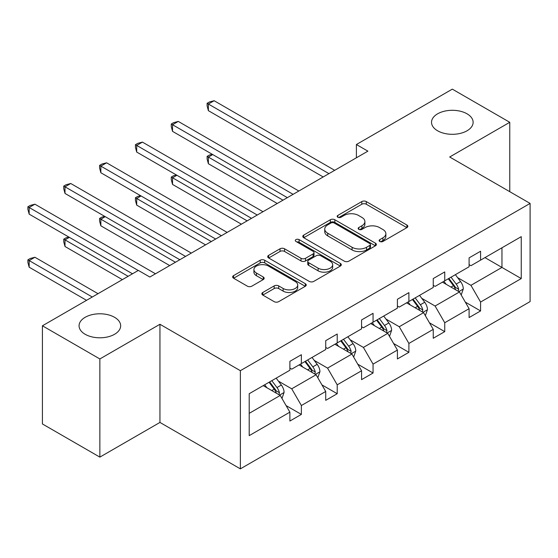 <?xml version="1.0" encoding="UTF-8"?>
<svg xmlns="http://www.w3.org/2000/svg" width="558" height="558" viewBox="0 0 558 558"><rect width="100%" height="100%" fill="white"/><g stroke="black" fill="none" stroke-linecap="round" stroke-linejoin="round"><path stroke-width="0.84" d="M114.564 317.307A20.799 12.004 0 0 0 91.903 314.698A20.799 12.004 0 0 0 79.069 325.795A20.799 12.004 0 0 0 85.158 334.284A20.799 12.004 0 0 0 107.82 336.886A20.799 12.004 0 0 0 120.661 325.795A20.799 12.004 0 0 0 114.564 317.307M467.032 113.811A20.799 12.004 0 0 0 444.363 111.209A20.799 12.004 0 0 0 431.529 122.3A20.799 12.004 0 0 0 437.618 130.788A20.799 12.004 0 0 0 460.28 133.397A20.799 12.004 0 0 0 473.121 122.3A20.799 12.004 0 0 0 467.032 113.811M379.782 241.461A2.232 1.29 0 0 0 382.941 241.461L406.901 227.629A3.188 1.841 0 0 0 407.835 226.325A3.188 1.841 0 0 0 406.901 225.027L366.306 201.584A3.188 1.841 0 0 0 361.793 201.584L337.834 215.423A2.232 1.29 0 0 0 337.178 216.337A2.232 1.29 0 0 0 337.834 217.243A2.232 1.29 0 0 0 340.994 217.243L344.091 215.451A10.204 5.894 0 0 1 358.529 215.451L361.912 217.411A10.204 5.894 0 0 1 364.897 221.575A10.204 5.894 0 0 1 361.912 225.739L358.808 227.531A2.232 1.29 0 0 0 358.152 228.445A2.232 1.29 0 0 0 358.808 229.352A2.232 1.29 0 0 0 361.968 229.352L365.065 227.566A10.204 5.894 0 0 1 379.503 227.566L382.886 229.519A10.204 5.894 0 0 1 385.871 233.683A10.204 5.894 0 0 1 382.886 237.847L379.782 239.64A2.232 1.29 0 0 0 379.126 240.554A2.232 1.29 0 0 0 379.782 241.461L379.782 239.64M262.79 292.476A3.188 1.841 0 0 0 261.855 293.773A3.188 1.841 0 0 0 262.79 295.077L274.18 301.655A3.188 1.841 0 0 0 278.686 301.655L305.303 286.289A3.188 1.841 0 0 0 306.237 284.985A3.188 1.841 0 0 0 305.303 283.687L264.708 260.244A3.188 1.841 0 0 0 260.195 260.244L233.579 275.61A3.188 1.841 0 0 0 232.651 276.914A3.188 1.841 0 0 0 233.579 278.212L247.34 286.156A3.188 1.841 0 0 0 251.853 286.156L263.236 279.579A3.188 1.841 0 0 0 264.171 278.282A3.188 1.841 0 0 0 263.236 276.977L256.415 273.036A8.53 4.924 0 0 1 253.918 269.556A8.53 4.924 0 0 1 259.184 265.008A8.53 4.924 0 0 1 268.482 266.075L295.21 281.504A8.53 4.924 0 0 1 297.707 284.985A8.53 4.924 0 0 1 292.441 289.539A8.53 4.924 0 0 1 283.143 288.472L278.686 285.898A3.188 1.841 0 0 0 274.18 285.898L262.79 292.476L262.79 295.077M159.944 324.268L99.861 358.954L42.422 325.795L42.422 423.961L99.861 457.121L159.944 422.434L240.365 468.86L240.365 370.693L159.944 324.268L159.944 422.434M509.768 191.68L509.768 122.3L449.685 156.993L530.1 203.419L240.365 370.693M509.768 122.3L452.322 89.141L356.395 144.522L356.395 157.788M42.422 325.795L138.349 270.407L149.837 277.04L367.882 151.155L356.395 144.522M344.321 261.158A3.188 1.841 0 0 0 348.827 261.158L375.443 245.792A3.188 1.841 0 0 0 376.378 244.488A3.188 1.841 0 0 0 375.443 243.19L334.849 219.754A3.188 1.841 0 0 0 330.336 219.754L303.719 235.113A3.188 1.841 0 0 0 302.785 236.418A3.188 1.841 0 0 0 303.719 237.722L344.321 261.158M296.835 241.949A2.232 1.29 0 0 1 299.102 242.263L299.102 239.605L340.373 263.439A3.188 1.841 0 0 1 341.308 264.736A3.188 1.841 0 0 1 340.373 266.04L313.756 281.406A3.188 1.841 0 0 1 309.251 281.406L268.649 257.97L268.649 255.362A3.188 1.841 0 0 0 267.721 256.666A3.188 1.841 0 0 0 268.649 257.97M268.649 255.362L280.039 248.784A3.188 1.841 0 0 1 284.552 248.784L301.013 258.291A3.188 1.841 0 0 0 305.526 258.291L313.08 253.932A3.188 1.841 0 0 0 314.014 252.628A3.188 1.841 0 0 0 313.08 251.33L295.942 241.433A2.232 1.29 0 0 1 295.287 240.519A2.232 1.29 0 0 1 296.668 239.326A2.232 1.29 0 0 1 299.102 239.605M99.861 358.954L99.861 457.121M249.21 393.711L289.881 370.233L289.881 361.347L301.369 354.714L301.369 363.6L325.726 349.538L325.726 340.652L337.213 334.019L337.213 342.905L361.563 328.843L361.563 319.957L373.058 313.324L373.058 322.21L397.408 308.149L397.408 299.262L408.895 292.629L408.895 301.515L433.252 287.454L433.252 278.568L444.74 271.934L444.74 280.82L469.097 266.759L469.097 257.873L480.584 251.239L480.584 260.133L521.256 236.648L521.256 278.568L480.584 302.052L480.584 310.939L469.097 317.572L469.097 308.679L444.74 322.74L444.74 331.633L433.252 338.267L433.252 329.373L408.895 343.435L408.895 352.328L397.408 358.954L397.408 350.068L373.058 364.13L373.058 373.016L361.563 379.649L361.563 370.763L337.213 384.825L337.213 393.711L325.726 400.344L325.726 391.458L301.369 405.52L301.369 414.406L289.881 421.039L289.881 412.153L249.21 435.631L249.21 393.711M240.365 468.86L530.1 301.585L530.1 203.419M299.067 364.925L316.072 374.746L291.715 388.807L278.421 381.128M291.715 388.807L301.369 405.52M316.072 374.746L325.726 391.458M289.881 368.113L291.715 369.173L301.369 363.6M334.912 344.23L351.917 354.051L327.56 368.113L314.266 360.433M327.56 368.113L337.213 384.825M351.917 354.051L361.563 370.763M325.726 347.418L327.56 348.478L337.213 342.905M370.756 323.535L387.761 333.356L363.404 347.418L350.103 339.738M363.404 347.418L373.058 364.13M387.761 333.356L397.408 350.068M361.563 326.723L363.404 327.783L373.058 322.21M406.601 302.848L423.606 312.661L399.249 326.723L385.948 319.043M399.249 326.723L408.895 343.435M423.606 312.661L433.252 329.373M397.408 306.028L399.249 307.088L408.895 301.515M442.445 282.153L459.45 291.967L435.094 306.028L421.792 298.349M435.094 306.028L444.74 322.74M459.45 291.967L469.097 308.679M433.252 285.333L435.094 286.394L444.74 280.82M484.951 257.608L501.956 267.428L470.938 285.333L457.637 277.654M470.938 285.333L480.584 302.052M521.256 278.568L501.956 267.428L501.956 247.794L521.256 236.648M469.097 264.638L470.938 265.699L480.584 260.133M249.21 413.345L280.228 395.441L263.23 385.62M280.228 395.441L289.881 412.153M465.309 302.115L480.584 310.939M429.465 322.81L444.74 331.633M393.62 343.505L408.895 352.328M357.776 364.2L373.058 373.016M321.931 384.894L337.213 393.711M286.087 405.589L301.369 414.406M380.675 241.781L382.886 240.505A10.204 5.894 0 0 0 385.871 236.334L385.871 233.683M364.897 221.575L364.897 224.225A10.204 5.894 0 0 1 361.912 228.396L359.701 229.666M406.859 227.65L366.306 204.242A3.188 1.841 0 0 0 361.793 204.242L338.727 217.557M375.401 245.82L334.849 222.405A3.188 1.841 0 0 0 330.336 222.405L303.761 237.743M369.801 245.401A2.232 1.29 0 0 0 370.456 244.488A2.232 1.29 0 0 0 369.801 243.581L334.172 223.005A2.232 1.29 0 0 0 331.013 223.005L327.741 224.895A10.204 5.894 0 0 0 324.749 229.059A10.204 5.894 0 0 0 327.741 233.23L352.098 247.292A10.204 5.894 0 0 0 366.529 247.292L369.801 245.401L369.801 248.059A2.232 1.29 0 0 0 370.456 247.145L370.456 244.488M324.749 229.059L324.749 231.716A10.204 5.894 0 0 0 327.741 235.881L327.741 233.23M369.801 248.059L366.529 249.942A10.204 5.894 0 0 1 352.098 249.942L327.741 235.881M268.698 257.991L280.039 251.442L280.039 248.784M314.014 252.628L314.014 255.285A3.188 1.841 0 0 1 313.08 256.582L305.526 260.949A3.188 1.841 0 0 1 301.013 260.949L284.552 251.442A3.188 1.841 0 0 0 280.039 251.442M299.102 242.263L340.331 266.068M318.102 268.154A8.53 4.924 0 0 0 327.4 269.221A8.53 4.924 0 0 0 332.666 264.673A8.53 4.924 0 0 0 330.169 261.193L320.752 255.752A3.188 1.841 0 0 0 316.24 255.752L308.686 260.119A3.188 1.841 0 0 0 307.751 261.416A3.188 1.841 0 0 0 308.686 262.72L318.102 268.154L318.102 270.811A8.53 4.924 0 0 0 327.4 271.879A8.53 4.924 0 0 0 332.666 267.324L332.666 264.673M307.751 261.416L307.751 264.074A3.188 1.841 0 0 0 308.686 265.371L308.686 262.72M318.102 270.811L308.686 265.371M297.707 284.985L297.707 287.642A8.53 4.924 0 0 1 292.441 292.19A8.53 4.924 0 0 1 283.143 291.123L278.686 288.549A3.188 1.841 0 0 0 274.18 288.549L262.832 295.098M253.918 269.556L253.918 272.206A8.53 4.924 0 0 0 256.415 275.694L256.415 273.036M263.195 279.607L256.415 275.694M305.261 286.31L264.708 262.902A3.188 1.841 0 0 0 260.195 262.902L233.628 278.24M461.194 294.994L463.307 288.891A8.614 4.973 -120 0 0 460.559 281.56L455.398 274.669M446.149 284.287L443.91 281.302M212.744 154.58L208.378 157.098L208.378 163.731L277.242 203.489M458.174 291.234L458.655 289.253A8.614 4.973 -120 0 0 456.193 284.078L451.031 277.193M448.876 278.435L454.554 286.017A4.387 2.532 60 0 1 455.349 287.349L458.655 289.253M448.276 278.784L453.438 285.668A8.614 4.973 60 0 1 455.579 289.735M208.378 163.731L207.116 159.023L207.116 156.366L282.983 200.169M207.116 156.366L209.417 155.04L212.242 154.287M328.941 173.636L208.378 104.032L214.126 100.719L334.681 170.323M323.194 176.956L208.378 110.665L208.378 104.032L207.116 103.307L209.417 101.981L214.126 100.719M208.378 110.665L207.116 105.957L207.116 103.307M425.349 315.689L427.463 309.585A8.614 4.973 -120 0 0 424.715 302.248L419.553 295.363M410.304 304.982L408.065 301.997M176.907 175.268L172.541 177.793L172.541 184.426L241.398 224.183M422.329 311.929L422.811 309.948A8.614 4.973 -120 0 0 420.348 304.773L415.194 297.888M413.032 299.13L418.709 306.712A4.387 2.532 60 0 1 419.504 308.044L422.811 309.948M412.432 299.479L417.593 306.363A8.614 4.973 60 0 1 419.735 310.429M172.541 184.426L171.271 179.718L171.271 177.06L247.145 220.863M171.271 177.06L173.573 175.735L176.398 174.982M389.505 336.383L391.618 330.28A8.614 4.973 -120 0 0 388.87 322.942L383.716 316.058M374.46 325.677L372.221 322.691M141.062 195.963L136.696 198.488L136.696 205.121L205.553 244.871M386.492 332.624L386.973 330.643A8.614 4.973 -120 0 0 384.504 325.467L379.349 318.576M377.187 319.825L382.865 327.406A4.387 2.532 60 0 1 383.667 328.739L386.973 330.643M376.587 320.173L381.749 327.058A8.614 4.973 60 0 1 383.897 331.124M136.696 205.121L135.434 200.413L135.434 197.755L211.301 241.558M135.434 197.755L137.728 196.43L140.553 195.677M293.096 194.33L172.541 124.727L178.281 121.414L298.837 191.017M287.349 197.651L172.541 131.36L172.541 124.727L171.271 124.002L173.573 122.676L178.281 121.414M172.541 131.36L171.271 126.652L171.271 124.002M257.252 215.025L136.696 145.422L142.436 142.109L262.999 211.712M251.512 218.345L136.696 152.055L136.696 145.422L135.434 144.696L137.728 143.364L142.436 142.109M136.696 152.055L135.434 147.347L135.434 144.696M353.66 357.071L355.774 350.968A8.614 4.973 -120 0 0 353.026 343.637L347.871 336.753M338.615 346.372L336.383 343.386M105.218 216.657L100.852 219.182L100.852 225.816L169.709 265.566M350.647 353.319L351.128 351.338A8.614 4.973 -120 0 0 348.659 346.162L343.505 339.271M341.35 340.519L347.02 348.094A4.387 2.532 60 0 1 347.822 349.427L351.128 351.338M340.75 340.868L345.904 347.753A8.614 4.973 60 0 1 348.053 351.819M100.852 225.816L99.589 221.101L99.589 218.45L175.456 262.253M99.589 218.45L101.884 217.125L104.709 216.364M221.407 235.72L100.852 166.117L106.592 162.803L227.155 232.407M215.667 239.04L100.852 172.75L100.852 166.117L99.589 165.391L101.884 164.059L106.592 162.803M100.852 172.75L99.589 168.042L99.589 165.391M317.816 377.766L319.929 371.663A8.614 4.973 -120 0 0 317.181 364.332L312.027 357.448M302.771 367.066L300.539 364.081M69.373 237.352L65.007 239.877L65.007 246.503L122.376 279.628M314.803 374.006L315.284 372.033A8.614 4.973 -120 0 0 312.822 366.85L307.66 359.966M305.505 361.214L311.183 368.789A4.387 2.532 60 0 1 311.978 370.121L315.284 372.033M304.905 361.556L310.06 368.447A8.614 4.973 60 0 1 312.208 372.514M65.007 246.503L63.745 241.795L63.745 239.145L128.124 276.315M63.745 239.145L66.039 237.82L68.871 237.059M185.563 256.415L65.007 186.811L70.754 183.498L191.31 253.102M179.822 259.728L65.007 193.445L65.007 186.811L63.745 186.079L66.039 184.754L70.754 183.498M65.007 193.445L63.745 188.737L63.745 186.079M281.978 398.461L284.085 392.358A8.614 4.973 -120 0 0 281.344 385.027L276.182 378.143M266.933 387.761L264.694 384.776M98.027 293.689L34.91 257.252L29.162 260.565L29.162 267.198L86.539 300.323M278.958 394.701L279.439 392.727A8.614 4.973 -120 0 0 276.977 387.545L271.816 380.661M269.66 381.909L275.338 389.484A4.387 2.532 60 0 1 276.133 390.816L279.439 392.727M269.061 382.251L274.215 389.142A8.614 4.973 60 0 1 276.363 393.209M29.162 267.198L27.9 262.49L27.9 259.84L92.279 297.009M27.9 259.84L30.195 258.514L34.91 257.252M138.231 270.477L29.162 207.506L34.91 204.186L155.466 273.79M132.49 273.79L29.162 214.139L29.162 207.506L27.9 206.774L30.195 205.449L34.91 204.186M29.162 214.139L27.9 209.431L27.9 206.774M382.886 240.505L382.886 237.847M358.808 229.352L358.808 227.531M361.912 228.396L361.912 225.739M337.834 217.243L337.834 215.423M361.793 204.242L361.793 201.584M366.306 204.242L366.306 201.584M406.901 227.629L406.901 225.027M303.719 237.722L303.719 235.113M330.336 222.405L330.336 219.754M334.849 222.405L334.849 219.754M375.443 245.792L375.443 243.19M352.098 249.942L352.098 247.292M366.529 249.942L366.529 247.292M284.552 251.442L284.552 248.784M301.013 260.949L301.013 258.291M305.526 260.949L305.526 258.291M313.08 256.582L313.08 253.932M340.373 266.04L340.373 263.439M274.18 288.549L274.18 285.898M278.686 288.549L278.686 285.898M283.143 291.123L283.143 288.472M263.236 279.579L263.236 276.977M233.579 278.212L233.579 275.61M260.195 262.902L260.195 260.244M264.708 262.902L264.708 260.244M305.303 286.289L305.303 283.687M458.829 291.611L463.252 289.058M456.193 284.078L460.559 281.56M450.99 287.084L453.438 285.668M422.985 312.306L427.407 309.753M420.348 304.773L424.715 302.248M415.145 307.779L417.593 306.363M387.14 333L391.563 330.441M384.504 325.467L388.87 322.942M379.3 328.474L381.749 327.058M351.296 353.688L355.718 351.135M348.659 346.162L353.026 343.637M343.456 349.162L345.904 347.753M315.451 374.383L319.874 371.83M312.822 366.85L317.181 364.332M307.611 369.856L310.06 368.447M279.607 395.078L284.029 392.525M276.977 387.545L281.344 385.027M271.767 390.551L274.215 389.142"/></g></svg>
